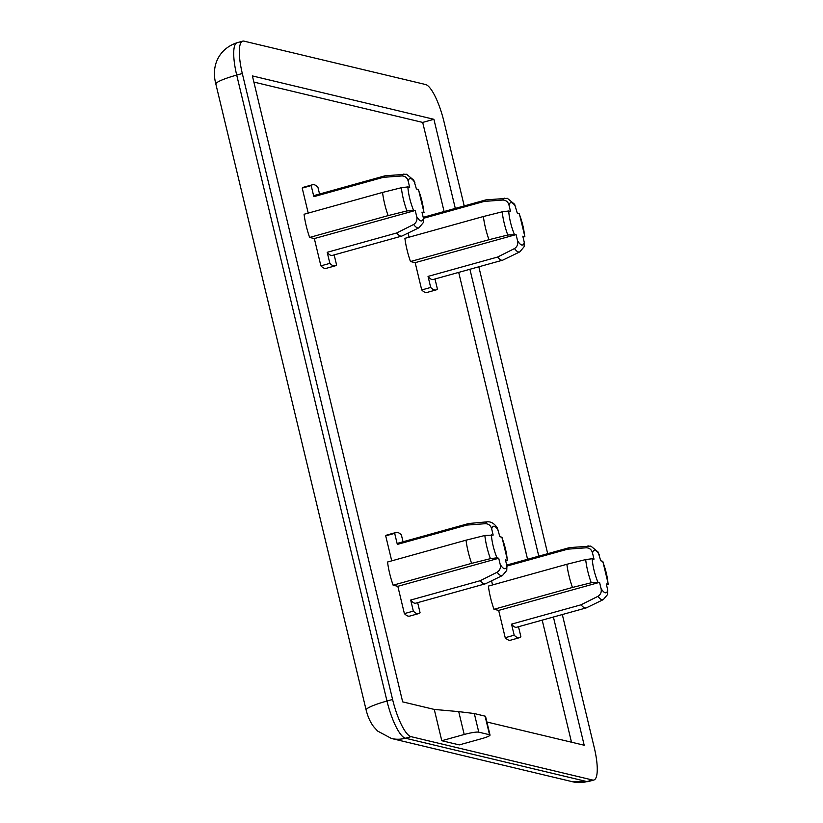 <?xml version="1.0" encoding="UTF-8"?>
<svg xmlns="http://www.w3.org/2000/svg" width="823" height="823" viewBox="0 0 823 823"><rect width="100%" height="100%" fill="white"/><g stroke="black" fill="none" stroke-linecap="round" stroke-linejoin="round"><path stroke-width="1.23" d="M391.717 560.854L385.709 535.845L394.68 533.355L397.334 544.415L466.847 525.084L485.488 523.685C488.749 523.85 490.817 525.599 491.691 528.932L493.162 535.073L484.85 535.485L466.034 540.186L387.551 562.016A31.284 7.942 -105.5 0 0 393.116 585.194L471.6 563.364A31.284 7.942 -105.5 0 1 466.034 540.186M308.224 213.106L302.216 188.097L311.187 185.607L313.841 196.666L383.353 177.326L401.994 175.937C405.266 176.091 407.323 177.84 408.198 181.183L409.669 187.325L407.889 186.893L401.367 187.737L382.541 192.438L304.068 214.258A31.284 7.942 -105.5 0 0 309.633 237.446L388.106 215.616A31.284 7.942 -105.5 0 1 382.541 192.438M506.937 566.07L567.685 549.178L586.326 547.779C589.587 547.933 591.655 549.682 592.519 553.025L594 559.167L592.221 558.735L585.688 559.578L566.872 564.28L488.389 586.099A31.284 7.942 -105.5 0 0 493.954 609.287L572.438 587.457A31.284 7.942 -105.5 0 1 566.872 564.28M423.454 218.311L484.191 201.419L502.832 200.03C506.094 200.184 508.161 201.933 509.036 205.266L510.507 211.418L508.727 210.986L502.205 211.82L483.379 216.521L404.906 238.351A31.284 7.942 -105.5 0 0 410.471 261.539L488.944 239.709A31.284 7.942 -105.5 0 1 483.379 216.521M334.159 254.893L336.576 264.965A42.107 10.689 -105.5 0 1 335.167 265.85L326.196 268.349A42.107 10.689 -105.5 0 1 320.888 265.86L314.335 238.567L415.234 210.503L416.716 216.644C417.456 219.998 416.438 222.611 413.65 224.473A27.91 7.088 -105.5 0 0 418.969 227.786L423.259 222.673L423.434 218.26L421.962 212.108L424.082 212.766L418.506 189.547L416.397 188.93L413.825 180.227L406.521 174.239L385.38 175.752A31.284 7.942 -105.5 0 0 385.01 175.813L315.507 195.154A31.284 7.942 74.5 0 0 313.841 196.666M518.49 626.735L520.908 636.807A42.107 10.689 -105.5 0 1 519.488 637.691L510.527 640.191A42.107 10.689 -105.5 0 1 505.219 637.702L498.666 610.409L599.566 582.345L601.037 588.496C601.788 591.84 600.769 594.453 597.971 596.315A27.91 7.088 -105.5 0 0 603.3 599.628L607.58 594.515L607.765 590.101L606.284 583.96L608.403 584.608L602.827 561.389L600.718 560.772L598.146 552.079L590.852 546.081L569.701 547.593A31.284 7.942 -105.5 0 0 569.341 547.665L506.701 565.082M434.997 278.987L437.414 289.058A42.107 10.689 -105.5 0 1 436.005 289.943L427.034 292.443A42.107 10.689 -105.5 0 1 421.726 289.953L415.173 262.66L516.072 234.596L517.554 240.738C518.295 244.092 517.276 246.705 514.488 248.567A27.91 7.088 -105.5 0 0 519.807 251.869L524.097 246.766L524.272 242.343L522.8 236.201L524.92 236.859L519.344 213.63L517.235 213.023L514.663 204.32L507.359 198.333L486.218 199.845A31.284 7.942 -105.5 0 0 485.848 199.907L423.217 217.334M464.213 205.925L443.988 121.701A36.089 9.156 74.5 0 0 425.553 84.512L244.05 41.15A36.089 9.156 74.5 0 0 242.723 41.15A36.089 9.156 74.5 0 0 242.312 73.514L392.592 699.468A36.089 9.156 74.5 0 0 411.027 736.657L592.529 780.019A36.089 9.156 -105.5 0 0 593.856 780.019A36.089 9.156 -105.5 0 0 594.268 747.654L562.315 614.544M547.696 553.684L478.821 266.796M434.266 709.426L458.72 711.628L464.203 734.486A12.026 1.615 -13.5 0 1 478.78 732.172L489.541 734.744A12.026 1.615 -13.5 0 1 490.024 735.052A12.026 1.615 -13.5 0 1 481.681 738.663L459.265 744.897L441.786 740.721L434.266 709.426L402.673 701.875L252.394 75.922L433.906 119.294L455.304 208.404M469.912 269.275L538.787 556.153M553.406 617.024L584.186 745.237L486.887 721.997M464.203 734.486L441.786 740.721M571.491 742.212L542.192 620.141M527.574 559.28L458.699 272.392M444.091 211.521L422.693 122.411L433.906 119.294M422.693 122.411L253.875 82.074M417.652 602.642L420.069 612.724A42.107 10.689 -105.5 0 1 418.66 613.608L409.689 616.098A42.107 10.689 -105.5 0 1 404.381 613.608L397.828 586.315L393.116 585.194M385.709 535.845A42.107 10.689 -105.5 0 1 387.119 534.96L396.089 532.471A42.107 10.689 -105.5 0 1 401.398 534.96L403.033 541.781M314.335 238.567L309.633 237.446M302.216 188.097A42.107 10.689 -105.5 0 1 303.636 187.212L312.606 184.722A42.107 10.689 -105.5 0 1 317.915 187.212L319.55 194.022M498.666 610.409L493.954 609.287M492.545 584.947L491.557 580.822M415.173 262.66L410.471 261.539M409.062 237.199L408.074 233.074M490.024 735.052L485.519 716.267L474.305 713.531L458.72 711.628M397.828 586.315L498.728 558.261L500.199 564.403C500.95 567.757 499.931 570.36 497.143 572.222A27.91 7.088 -105.5 0 0 502.462 575.534L506.752 570.421L506.927 566.008L505.445 559.866L507.565 560.514L501.989 537.296L499.88 536.678L497.308 527.985C494.541 523.665 491.269 521.607 487.514 521.803L468.863 523.5A31.284 7.942 -105.5 0 0 468.503 523.572L398.99 542.902A31.284 7.942 74.5 0 0 397.334 544.415M394.68 533.355A42.107 10.689 -105.5 0 1 396.089 532.471M497.143 572.222L480.2 580.719L410.687 600.049L413.341 611.119L404.381 613.608M418.66 613.608A42.107 10.689 -105.5 0 1 413.341 611.119M311.187 185.607A42.107 10.689 -105.5 0 1 312.606 184.722M413.65 224.473L396.717 232.971L327.204 252.301L329.858 263.36L320.888 265.86M335.167 265.85A42.107 10.689 -105.5 0 1 329.858 263.36M597.971 596.315L581.038 604.812L511.525 624.143L514.18 635.202L505.219 637.702M519.488 637.691A42.107 10.689 -105.5 0 1 514.18 635.202M514.488 248.567L497.555 257.064L428.042 276.394L430.696 287.453L421.726 289.953M436.005 289.943A42.107 10.689 -105.5 0 1 430.696 287.453M466.847 525.084A31.284 7.942 -105.5 0 1 468.503 523.572M471.6 563.364L490.415 558.663L496.948 557.829L498.728 558.261M502.462 575.534L485.611 583.713A31.284 7.942 -105.5 0 1 485.261 583.836A31.284 7.942 -105.5 0 1 480.2 580.719M410.687 600.049A31.284 7.942 74.5 0 0 415.759 603.177L485.261 583.836M383.353 177.326A31.284 7.942 -105.5 0 1 385.01 175.813M388.106 215.616L406.932 210.914L415.234 210.503M418.969 227.786L402.118 235.954A31.284 7.942 -105.5 0 1 401.778 236.088A31.284 7.942 -105.5 0 1 396.717 232.971M327.204 252.301A31.284 7.942 74.5 0 0 332.266 255.418L401.778 236.088M567.685 549.178A31.284 7.942 -105.5 0 1 569.341 547.665M572.438 587.457L591.253 582.756L599.566 582.345M603.3 599.628L586.449 607.806A31.284 7.942 -105.5 0 1 586.099 607.93A31.284 7.942 -105.5 0 1 581.038 604.812M511.525 624.143A31.284 7.942 74.5 0 0 516.587 627.26L586.099 607.93M484.191 201.419A31.284 7.942 -105.5 0 1 485.848 199.907M488.944 239.709L507.77 235.008L516.072 234.596M519.807 251.869L502.956 260.047A31.284 7.942 -105.5 0 1 502.616 260.181A31.284 7.942 -105.5 0 1 497.555 257.064M428.042 276.394A31.284 7.942 74.5 0 0 433.104 279.511L502.616 260.181M490.415 558.663A27.91 7.088 -105.5 0 1 486.877 546.894A27.91 7.088 -105.5 0 1 484.85 535.485M496.948 557.829A21.984 5.576 -105.5 0 1 493.162 545.999A21.984 5.576 -105.5 0 1 491.382 534.652M406.932 210.914A27.91 7.088 -105.5 0 1 403.383 199.145A27.91 7.088 -105.5 0 1 401.367 187.737M413.455 210.081A21.984 5.576 -105.5 0 1 409.679 198.25A21.984 5.576 -105.5 0 1 407.889 186.893M591.253 582.756A27.91 7.088 -105.5 0 1 587.715 570.987A27.91 7.088 -105.5 0 1 585.688 559.578M597.786 581.923A21.984 5.576 -105.5 0 1 594 570.092A21.984 5.576 -105.5 0 1 592.221 558.735M507.77 235.008A27.91 7.088 -105.5 0 1 504.221 223.239A27.91 7.088 -105.5 0 1 502.205 211.82M514.293 234.174A21.984 5.576 -105.5 0 1 510.507 222.344A21.984 5.576 -105.5 0 1 508.727 210.986M408.198 181.183A21.984 5.576 -105.5 0 1 410.728 178.529A21.984 5.576 -105.5 0 1 414.926 182.788M592.519 553.025A21.984 5.576 -105.5 0 1 595.06 550.371A21.984 5.576 -105.5 0 1 599.247 554.63M509.036 205.266A21.984 5.576 -105.5 0 1 511.567 202.623A21.984 5.576 -105.5 0 1 515.754 206.882M411.027 736.657L405.42 738.21A30.081 28.805 103.4 0 1 391.47 738.488L572.983 781.85A30.081 28.805 -76.6 0 0 586.922 781.572L405.42 738.21A36.089 9.156 -105.5 0 1 386.985 701.031L236.705 75.078A30.081 4.053 166.5 0 0 215.863 84.1L366.142 710.054A30.081 4.053 -13.5 0 1 386.985 701.031L392.592 699.468M572.983 781.85L588.25 781.572A36.089 9.156 -105.5 0 1 586.922 781.572L592.529 780.019M215.863 84.1C210.647 64.472 220.07 48.238 237.117 42.714A36.089 9.156 -105.5 0 0 236.705 75.078L242.312 73.514M478.78 732.172L474.305 713.531M485.066 716.103L489.541 734.744M485.488 523.685A27.91 7.088 -105.5 0 1 487.514 521.803M501.67 537.11A21.984 5.576 -105.5 0 1 507.235 560.288M401.994 175.937A27.91 7.088 -105.5 0 1 404.031 174.054M418.177 189.352A21.984 5.576 -105.5 0 1 423.742 212.54M586.326 547.779A27.91 7.088 -105.5 0 1 588.352 545.896M602.498 561.193A21.984 5.576 -105.5 0 1 608.063 584.381M502.832 200.03A27.91 7.088 -105.5 0 1 504.869 198.148M519.015 213.445A21.984 5.576 -105.5 0 1 524.58 236.633M491.691 528.932A21.984 5.576 -105.5 0 1 498.409 530.537M500.199 564.403A21.984 5.576 74.5 0 0 506.927 566.008M416.716 216.644A21.984 5.576 74.5 0 0 423.434 218.26M601.037 588.496A21.984 5.576 74.5 0 0 607.765 590.101M517.554 240.738A21.984 5.576 74.5 0 0 524.272 242.343M391.47 738.488L377.603 731.05L373.57 726.575C370.299 722.234 367.819 716.73 366.142 710.054M593.856 780.019L588.25 781.572M242.723 41.15L237.117 42.714"/></g></svg>
